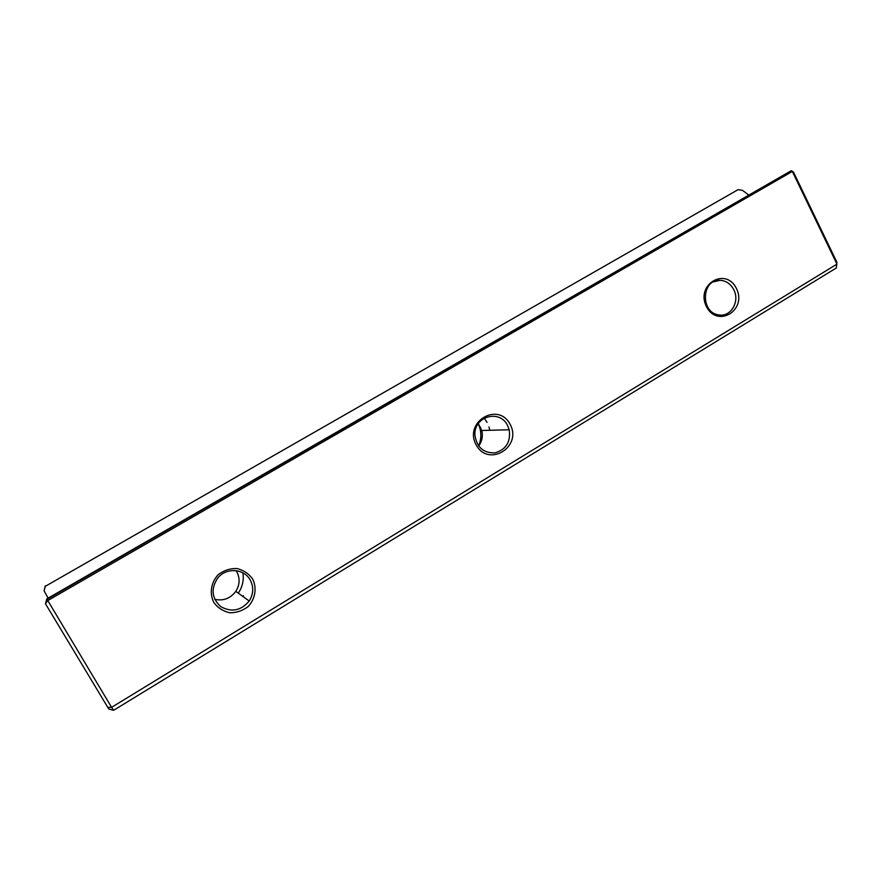 <?xml version="1.0" encoding="UTF-8"?>
<svg xmlns="http://www.w3.org/2000/svg" width="881" height="881" viewBox="0 0 881 881"><rect width="100%" height="100%" fill="white"/><g stroke="black" fill="none" stroke-linecap="round" stroke-linejoin="round"><path stroke-width="1.32" d="M45.922 602.428L46.847 599.41L791.248 170.694L46.781 598.904L111.601 707.344L836.95 264.124L792.327 171.465L47.541 600.699L45.482 603.76L46.781 598.904M793.032 171.718L791.248 170.694L793.572 172.28L836.895 262.263L836.355 267.956L113.638 710.306L111.601 707.344L107.779 707.377L45.482 603.76M738.08 189.646L45.305 586.317L738.08 189.646L742.452 190.34L748.509 194.855M252.649 578.993C257.043 588.012 255.314 598.827 248.244 606.469C242.738 610.731 236.571 612.824 229.721 612.758C223.08 611.249 217.761 607.78 213.742 602.351C209.271 593.254 211.055 582.308 218.235 574.654C223.818 570.425 230.018 568.377 236.857 568.52C243.442 570.095 248.706 573.586 252.649 578.993M510.143 424.378C522.51 447.052 488.382 467.877 476.103 444.806C463.604 421.757 498.239 401.307 510.143 424.378M736.428 288.483C747.44 310.167 717.332 328.547 706.419 306.511C695.296 284.508 725.834 266.469 736.428 288.483M113.638 710.306L108.969 709.095L107.779 707.377M45.305 586.317L44.116 590.843L48.092 598.144M44.116 590.843L45.25 585.887M733.774 289.673C730.635 283.836 726.076 280.709 720.107 280.312C701.474 278.914 700.131 312.755 718.753 314.88C730.745 317.391 740.172 301.445 733.774 289.673M507.555 425.49C499.758 408.85 473.493 416.46 474.936 435.17C476.808 447.328 483.515 453.219 495.067 452.867C506.112 449.53 510.837 441.833 509.207 429.763L507.555 425.49M478.284 423.596L481.764 430.49C483.074 436.183 482.05 441.348 478.68 446.006M488.977 426.966L489.781 430.28M484.242 418.156L487.05 422.373M478.218 423.695L479.649 427.285C481.544 433.628 481.191 439.839 478.603 445.907M250.204 579.995C244.125 568.476 226.087 567.309 217.717 578.068C210.691 588.75 211.704 598.276 220.768 606.624C231.549 612.592 241.031 610.72 249.213 601.007C253.53 594.036 253.849 587.032 250.204 579.995M236.119 570.668L236.725 571.637C240.161 578.244 239.852 584.83 235.789 591.371C230.359 598.496 223.345 601.15 214.744 599.322M243.464 595.622L242.892 596.47M242.892 572.848C243.982 579.753 242.627 586.239 238.828 592.318L238.266 593.155M713.412 281.876L720.107 280.312M481.764 430.49L509.207 429.763M479.649 427.285L480.597 427.252M235.789 591.371L249.213 601.007"/></g></svg>
